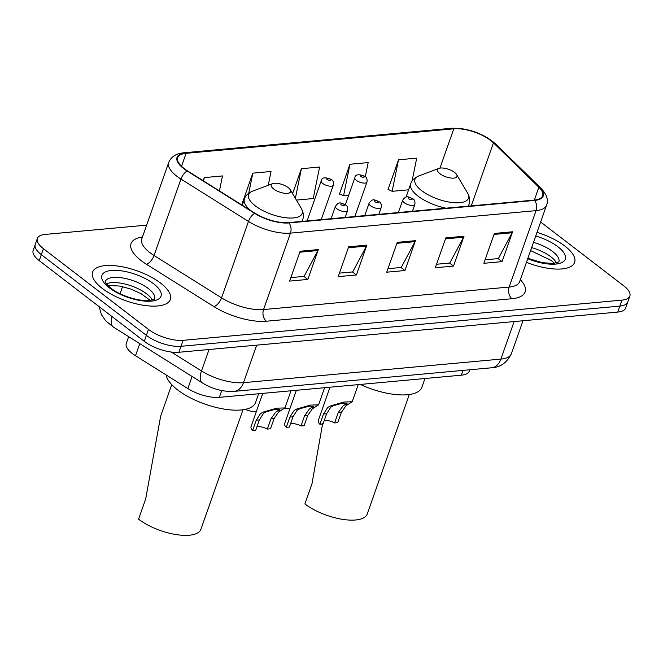 <?xml version="1.0" encoding="UTF-8"?>
<svg xmlns="http://www.w3.org/2000/svg" width="663" height="663" viewBox="0 0 663 663"><rect width="100%" height="100%" fill="white"/><g stroke="black" fill="none" stroke-linecap="round" stroke-linejoin="round"><path stroke-width="0.99" d="M469.727 369.78L469.263 371.123A25.749 9.978 -160.6 0 1 461.382 375.175L219.337 397.352A25.749 9.978 -160.6 0 1 187.836 388.576L135.509 355.733A25.749 9.978 -160.6 0 1 132.376 353.57A25.749 9.978 -160.6 0 1 126.302 343.351L128.655 336.663M146.647 225.13L45.233 234.42A25.749 9.978 19.4 0 0 37.352 238.473L33.15 250.415A25.749 9.978 19.4 0 0 39.233 260.634L144.277 341.337A25.749 9.978 19.4 0 0 178.902 352.277L617.767 312.074A25.749 9.978 19.4 0 0 625.648 308.013L627.745 302.046A25.749 9.978 19.4 0 1 619.872 306.099A25.749 9.978 19.4 0 0 627.745 302.046L629.85 296.071A25.749 9.978 19.4 0 0 623.767 285.852L540.66 221.997M37.352 238.473A25.749 9.978 19.4 0 0 43.435 248.691L148.479 329.395L146.382 335.362A25.749 9.978 19.4 0 0 180.999 346.301L619.872 306.099L180.999 346.301A25.749 9.978 19.4 0 1 146.382 335.362L41.33 254.667L146.382 335.362L144.277 341.337M35.255 244.44A25.749 9.978 19.4 0 0 41.33 254.667A25.749 9.978 19.4 0 1 35.255 244.44M102.334 288.463A41.205 15.97 19.4 0 0 143.017 305.212A41.205 15.97 19.4 0 0 170.333 299.477A41.205 15.97 19.4 0 0 160.603 283.118A41.205 15.97 19.4 0 0 119.912 266.369A41.205 15.97 19.4 0 0 92.605 272.103A41.205 15.97 19.4 0 0 102.334 288.463A41.205 15.97 19.4 0 0 143.017 305.212A41.205 15.97 19.4 0 0 170.333 299.477A41.205 15.97 19.4 0 0 160.603 283.118A41.205 15.97 19.4 0 0 119.912 266.369A41.205 15.97 19.4 0 0 92.605 272.103A41.205 15.97 19.4 0 0 102.334 288.463M526.455 262.324A41.205 15.97 19.4 0 0 574.606 262.44A41.205 15.97 19.4 0 0 564.876 246.081A41.205 15.97 19.4 0 0 537.005 232.365A41.205 15.97 19.4 0 1 564.876 246.081A41.205 15.97 19.4 0 1 574.606 262.44A41.205 15.97 19.4 0 1 526.455 262.324M184.173 168.559A27.473 10.641 -160.6 0 1 177.684 157.661A27.473 10.641 -160.6 0 1 186.088 153.335L453.782 128.813A27.473 10.641 -160.6 0 1 493.454 142.843L538.87 187.231A27.473 10.641 -160.6 0 1 542.616 195.767A27.473 10.641 -160.6 0 1 534.212 200.093L288.612 222.594A27.473 10.641 -160.6 0 1 255.015 213.237L187.505 170.872A27.473 10.641 -160.6 0 1 184.173 168.559M183.684 168.609A28.153 10.915 19.4 0 0 187.107 170.971L254.609 213.337A28.153 10.915 19.4 0 0 289.051 222.934L534.643 200.433A28.153 10.915 19.4 0 0 539.425 187.248L494.01 142.86A28.153 10.915 19.4 0 0 453.343 128.473L185.648 152.996A28.153 10.915 19.4 0 0 183.684 168.609M412.063 181.107L416.72 158.134L398.513 159.808L387.996 189.659L388.601 189.61M365.313 176.64L368.164 162.584L349.948 164.258L339.439 194.11L340.036 194.052M268.242 185.275L271.043 171.485L252.827 173.151L242.318 203.011L242.915 202.953M148.479 329.395A25.749 9.978 19.4 0 0 183.104 340.334L621.977 300.124A25.749 9.978 19.4 0 0 629.85 296.071M512.574 231.777L502.065 261.628L483.849 263.302L494.366 233.442L512.574 231.777A6.87 4.832 -95.2 0 1 512.143 232.763L494.018 234.42M366.896 245.119L356.379 274.979L338.171 276.645L348.68 246.793L366.896 245.119A6.87 4.832 -95.2 0 1 366.465 246.106L348.34 247.771M318.331 249.57L307.823 279.43L289.607 281.095L300.124 251.236L318.331 249.57A6.87 4.832 -95.2 0 1 317.9 250.556L299.775 252.213M464.017 236.227L453.5 266.078L435.293 267.753L445.809 237.893L464.017 236.227A6.87 4.832 -95.2 0 1 463.586 237.213L445.461 238.871M415.452 240.669L404.944 270.529L386.728 272.195L397.245 242.343L415.452 240.669A6.87 4.832 -95.2 0 1 415.021 241.655L396.897 243.321M219.445 190.911L222.478 175.935L204.27 177.601L203.176 180.709M296.394 200.093L313.209 198.552L319.599 167.035L301.392 168.7L292.59 193.679M404.944 270.529L400.999 267.504M387.963 268.697L401.223 267.479L415.021 241.655M453.5 266.078L449.555 263.054M436.527 264.247L449.779 263.029L463.586 237.213M307.823 279.43L303.878 276.396M290.842 277.59L304.102 276.38L317.9 250.556M356.379 274.979L352.434 271.946M339.406 273.139L352.658 271.929L366.465 246.106M502.065 261.628L498.12 258.603M485.084 259.797L498.344 258.578L512.143 232.763M301.392 168.7L295.375 198.37M252.827 173.151L248.766 193.19M242.998 202.994L242.418 202.712M204.27 177.601L203.591 180.966M349.948 164.258L343.558 195.767L339.539 193.811M348.663 195.303L343.558 195.767M398.513 159.808L392.123 191.317L388.104 189.361M408.599 189.809L392.123 191.317M171.742 384.664L160.67 416.099L145.669 499.015L138.567 519.179A37.774 14.636 19.4 0 0 175.869 534.535A37.774 14.636 19.4 0 0 200.906 529.273L242.998 409.751M288.214 187.637A10.301 3.995 19.4 0 0 272.675 183.618A10.301 3.995 19.4 0 0 273.653 188.972A10.301 3.995 19.4 0 0 285.77 193.372A10.301 3.995 19.4 0 0 290.311 189.825A10.301 3.995 19.4 0 0 288.214 187.637M166.173 374.976A47.214 18.299 19.4 0 0 177.626 389.91A47.214 18.299 19.4 0 0 224.251 409.112A47.214 18.299 19.4 0 0 255.545 402.532L258.645 393.747M322.666 423.483L311.991 483.775L304.889 503.938A37.774 14.636 19.4 0 0 342.191 519.295A37.774 14.636 19.4 0 0 367.227 514.04L409.311 394.518M454.536 172.405A10.301 3.995 19.4 0 0 438.997 168.385A10.301 3.995 19.4 0 0 439.967 173.739A10.301 3.995 19.4 0 0 452.091 178.14A10.301 3.995 19.4 0 0 456.625 174.593A10.301 3.995 19.4 0 0 454.536 172.405M360.374 384.432A47.214 18.299 19.4 0 0 421.867 387.3L424.958 378.515M256.258 411.814A12.879 4.989 -160.6 0 1 245.227 409.369M289.888 408.731A12.879 4.989 -160.6 0 1 284.783 408.184M256.946 426.79A8.586 3.323 -160.6 0 1 267.346 429.085L270.952 418.842L275.642 412.212L279.877 409.361L275.087 409.386L266.269 411.814L263.501 413.331L259.374 419.903L255.769 430.146L252.636 430.428A12.879 4.989 -160.6 0 1 251.053 426.599L262.755 393.374M252.636 430.428L256.241 420.193L260.468 413.604L263.145 412.104L276.736 408.176L284.924 407.936L278.675 411.938L274.084 418.56L270.479 428.795L267.346 429.085M290.576 423.707A8.586 3.323 -160.6 0 1 300.977 426.002L304.582 415.767L309.273 409.137L313.5 406.286L308.709 406.303L299.9 408.731L297.132 410.248L292.996 416.828L289.391 427.063L286.267 427.353A12.879 4.989 -160.6 0 1 284.684 423.516L296.378 390.292M286.267 427.353L289.872 417.11L294.099 410.53L296.775 409.021L310.367 405.093L318.555 404.861L312.306 408.856L307.715 415.477L304.11 425.712L300.977 426.002M324.207 420.624A8.586 3.323 -160.6 0 1 334.608 422.919L338.213 412.684L342.904 406.054L347.13 403.203L342.34 403.22L333.522 405.657L330.762 407.165L326.627 413.745L323.022 423.98L319.889 424.27A12.879 4.989 -160.6 0 1 318.306 420.433L330.008 387.209M319.889 424.27L323.494 414.027L327.721 407.447L330.406 405.938L343.998 402.01L352.186 401.778L345.937 405.773L341.337 412.394L337.732 422.638L334.608 422.919M139.769 343.641L135.509 355.733M192.096 376.476L187.836 388.576M221.732 390.548L219.337 397.352M463.064 370.393L461.382 375.175M178.902 352.277L183.104 340.334M39.233 260.634L43.435 248.691M617.767 312.074L621.977 300.124M171.327 352.045L201.494 370.973L209.052 349.517M234.114 391.369A17.172 12.091 -95.2 0 0 243.487 382.675L500.888 359.097A34.335 13.31 19.4 0 0 511.388 353.686C506.971 362.702 500.35 367.401 491.507 367.783L234.114 391.369C223.075 391.891 212.516 389.09 202.422 382.957A17.172 7.964 -57.9 0 1 201.494 370.973A34.335 13.31 19.4 0 0 243.487 382.675L256.705 345.15M120.069 293.742L122.572 286.631M491.507 367.783A17.172 12.091 -95.2 0 0 500.888 359.097L514.098 321.563M202.422 382.957L113.464 327.132A17.172 7.964 -57.9 0 1 112.064 316.591M186.088 153.335L181.521 166.297M534.643 200.433A8.586 6.042 84.8 0 1 536.06 210.627L290.46 233.127A34.335 13.31 -160.6 0 1 248.468 221.425L180.958 179.06A34.335 13.31 -160.6 0 1 176.789 176.176A34.335 13.31 -160.6 0 1 168.684 162.543L141.766 238.978A34.335 13.31 19.4 0 0 149.871 252.603A34.335 13.31 19.4 0 0 154.04 255.495L221.55 297.853A34.335 13.31 19.4 0 0 263.551 309.555L509.151 287.054A34.335 13.31 19.4 0 0 519.651 281.651L519.477 282.082M187.107 170.971A8.586 3.978 -57.9 0 0 180.958 179.06L154.04 255.495A8.586 3.978 122.1 0 1 146.39 264.23A42.921 16.633 -160.6 0 1 142.454 237.031M520.339 279.703A42.921 16.633 -160.6 0 1 511.993 298.723L266.393 321.224A8.586 6.042 -95.2 0 1 263.551 309.555L290.46 233.127A8.586 6.042 -95.2 0 0 289.051 222.934M539.425 187.248A8.586 6.083 -45.7 0 1 540.958 188.217C546.826 194.557 548.699 200.226 546.569 205.215A34.335 13.31 -160.6 0 1 536.06 210.627L509.151 287.054A8.586 6.042 -95.2 0 0 511.993 298.723M266.393 321.224A42.921 16.633 -160.6 0 1 213.892 306.596A8.586 3.978 122.1 0 0 221.55 297.853L248.468 221.425A8.586 3.978 -57.9 0 1 254.609 213.337M494.01 142.86A8.586 6.083 -45.7 0 1 495.543 143.83C482.846 133.197 468.186 128.009 451.569 128.266L183.875 152.788A8.586 6.042 84.8 0 1 185.648 152.996M453.343 128.473A8.586 6.042 -95.2 0 0 451.569 128.266M213.892 306.596L146.39 264.23M538.87 187.231L534.345 200.085M493.454 142.843L471.26 205.862M453.782 128.813L439.934 168.129M152.208 299.999A26.164 10.136 19.4 0 0 146.556 293.8A26.164 10.136 19.4 0 0 106.395 283.872M105.21 281.576L105.235 281.502C106.047 281.908 102.806 281.004 110.887 288.214C119.555 295.093 137.258 301.317 148.719 300.521C153.65 299.61 155.606 299.071 154.603 298.889A26.164 10.136 19.4 0 0 148.396 288.571A26.164 10.136 19.4 0 0 122.622 277.946A26.164 10.136 19.4 0 0 105.235 281.526M153.609 283.764A31.318 12.133 19.4 0 0 111.508 270.454A31.318 12.133 19.4 0 0 109.329 287.817A31.318 12.133 19.4 0 0 151.429 301.126A31.318 12.133 19.4 0 0 153.609 283.764M272.675 183.618L252.636 191.118A28.393 10.998 19.4 0 0 255.321 205.87A28.393 10.998 19.4 0 0 288.728 218.003A28.393 10.998 19.4 0 0 301.226 208.232C303.513 212.616 304.002 216.395 302.684 219.577A30.904 11.975 19.4 0 1 301.524 221.417M242.219 205.207L244.39 199.049A30.904 11.975 19.4 0 0 250.672 210.511M438.997 168.385L418.958 175.877A28.393 10.998 19.4 0 0 421.643 190.637A28.393 10.998 19.4 0 0 455.05 202.77A28.393 10.998 19.4 0 0 467.548 192.991C469.835 197.375 470.324 201.162 469.006 204.337A30.904 11.975 19.4 0 1 467.838 206.176M406.013 197.135L410.712 183.808A30.904 11.975 19.4 0 0 418.005 196.074A30.904 11.975 19.4 0 0 445.984 208.182M556.481 262.962A26.164 10.136 19.4 0 0 550.82 256.763A26.164 10.136 19.4 0 0 531.635 247.614M558.859 261.868A26.164 10.136 19.4 0 0 552.66 251.534A26.164 10.136 19.4 0 0 533.475 242.385M527.74 258.686A31.318 12.133 19.4 0 0 561.08 262.913A31.318 12.133 19.4 0 0 557.881 246.727A31.318 12.133 19.4 0 0 535.729 236.003M321.207 219.61L333.34 185.168A6.439 2.495 -160.6 0 1 329.072 186.063A6.439 2.495 -160.6 0 1 322.715 183.444A6.439 2.495 -160.6 0 1 321.199 180.891L307.102 220.903M327.066 179.433A2.146 0.829 19.4 0 0 329.95 180.344A2.146 0.829 19.4 0 0 330.099 179.159A2.146 0.829 19.4 0 0 327.215 178.248A2.146 0.829 19.4 0 0 327.066 179.433M354.838 216.528L366.971 182.085A6.439 2.495 -160.6 0 1 362.702 182.98A6.439 2.495 -160.6 0 1 356.346 180.361A6.439 2.495 -160.6 0 1 354.821 177.808L345.357 204.676M360.689 176.358A2.146 0.829 19.4 0 0 363.581 177.27A2.146 0.829 19.4 0 0 363.73 176.076A2.146 0.829 19.4 0 0 360.846 175.165A2.146 0.829 19.4 0 0 360.689 176.358M336.978 208.862A6.439 2.495 -160.6 0 1 335.453 206.301C339.232 201.096 340.683 202.911 345.663 204.9C347.354 205.878 348 207.768 347.603 210.577A6.439 2.495 -160.6 0 1 343.335 211.48A6.439 2.495 -160.6 0 1 336.978 208.862M344.362 204.569A2.146 0.829 19.4 0 0 341.478 203.657A2.146 0.829 19.4 0 0 341.329 204.85A2.146 0.829 19.4 0 0 344.213 205.762A2.146 0.829 19.4 0 0 344.362 204.569M263.145 412.104L266.269 411.814M277.905 410.745L281.021 410.463M270.952 418.842L274.084 418.56M256.241 420.193L259.374 419.903M370.609 205.779A6.439 2.495 -160.6 0 1 369.084 203.226C372.863 198.022 374.313 199.828 379.286 201.817C380.985 202.795 381.631 204.685 381.233 207.502A6.439 2.495 -160.6 0 1 376.965 208.397A6.439 2.495 -160.6 0 1 370.609 205.779M377.993 201.494A2.146 0.829 19.4 0 0 375.101 200.582A2.146 0.829 19.4 0 0 374.951 201.767A2.146 0.829 19.4 0 0 377.835 202.679A2.146 0.829 19.4 0 0 377.993 201.494M296.775 409.021L299.9 408.731M311.527 407.67L314.652 407.38M304.582 415.767L307.715 415.477M289.872 417.11L292.996 416.828M404.231 202.696A6.439 2.495 -160.6 0 1 402.714 200.143C406.494 194.939 407.944 196.754 412.916 198.734C414.607 199.712 415.253 201.61 414.856 204.419A6.439 2.495 -160.6 0 1 410.588 205.315A6.439 2.495 -160.6 0 1 404.231 202.696M411.615 198.411A2.146 0.829 19.4 0 0 408.731 197.499A2.146 0.829 19.4 0 0 408.582 198.685A2.146 0.829 19.4 0 0 411.466 199.596A2.146 0.829 19.4 0 0 411.615 198.411M330.406 405.938L333.522 405.657M345.158 404.587L348.282 404.297M338.213 412.684L341.337 412.394M323.494 414.027L326.627 413.745M113.464 327.132L105.69 320.826L101.381 314.643L99.185 306.696M511.388 353.686L522.991 320.751M540.958 188.217L495.543 143.83M183.875 152.788C176.118 153.493 171.054 156.741 168.684 162.543M546.569 205.215L519.651 281.651M141.633 239.426L141.766 238.978M107.688 285.388L119.879 286.068L130.71 289.027L140.896 293.576L150.252 300.372M244.39 199.049C245.351 195.742 248.103 193.099 252.636 191.118M302.055 221.367L302.684 219.577M290.311 189.825L301.226 208.232M410.712 183.808C411.673 180.51 414.425 177.866 418.958 175.877M468.376 206.127L469.006 204.337M456.625 174.593L467.548 192.991M530.591 250.573L551.326 260.509L554.525 263.335M527.872 258.297L542.293 262.656L552.992 263.484L558.843 261.926M333.34 185.168C333.738 182.358 333.091 180.46 331.401 179.482C325.069 176.922 321.663 177.394 321.199 180.891M366.971 182.085C367.368 179.275 366.722 177.377 365.031 176.408C358.7 173.839 355.293 174.311 354.821 177.808M331.086 218.707L335.453 206.301M345.199 217.414L347.603 210.577M284.924 407.936L290.966 390.789M364.716 215.624L369.084 203.226M378.822 214.331L381.233 207.502M318.555 404.861L324.597 387.706M398.347 212.541L402.714 200.143M412.452 211.248L414.856 204.419M352.186 401.778L358.219 384.623"/></g></svg>
